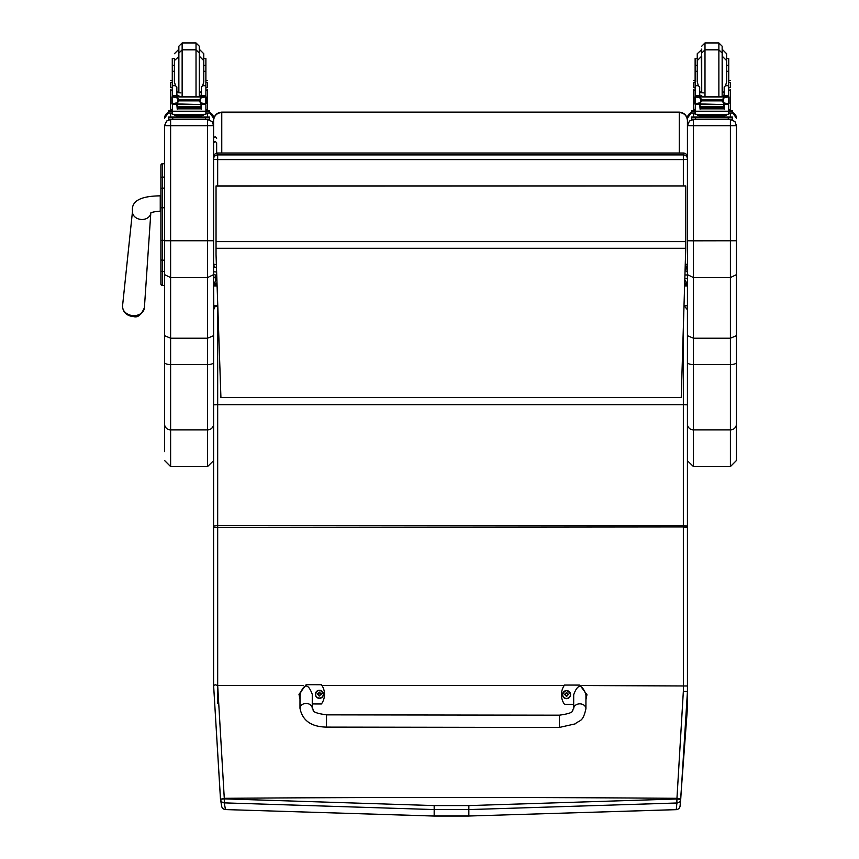 <?xml version="1.0" encoding="UTF-8"?>
<svg xmlns="http://www.w3.org/2000/svg" width="859" height="859" viewBox="0 0 859 859"><rect width="100%" height="100%" fill="white"/><g stroke="black" fill="none" stroke-linecap="round" stroke-linejoin="round"><path stroke-width="1.29" d="M559.349 727.444L326.506 727.111L326.527 714.86L326.506 727.111L326.527 714.86L559.359 715.182L559.349 727.444L575.133 723.89C579.739 719.767 582.928 722.559 585.924 708.664A6.131 4.8 -179.9 0 0 579.804 703.854A6.131 4.8 -179.9 0 0 573.672 708.654L573.694 694.695C577.796 683.646 581.876 683.657 585.945 694.716L585.924 708.664M573.672 704.316L564.481 704.305A16.847 16.729 180 0 1 564.513 685.063L579.836 685.085L586.965 694.706L585.935 699.698M300.006 699.29L298.986 694.33L306.148 684.698L321.47 684.72A16.847 16.729 180 0 1 321.438 703.961L312.247 703.951M312.247 708.288L312.268 694.33C308.198 683.27 304.107 683.259 300.006 694.308L299.984 708.267A6.131 4.8 0.1 0 1 306.126 703.467A6.131 4.8 0.1 0 1 312.247 708.288C314.802 709.835 308.671 712.326 326.527 714.86M566.543 698.678A4.016 3.994 180 0 1 562.527 694.641L562.527 694.598A4.016 3.994 0 0 0 566.543 698.592A4.016 3.994 0 0 0 570.559 694.598A4.016 3.994 0 0 0 566.543 690.604A4.016 3.994 0 0 0 562.527 694.598C565.093 689.433 567.778 689.433 570.559 694.598L570.559 694.695A4.016 3.994 180 0 1 566.543 698.678M566.543 698.399A3.876 3.844 180 0 1 563.193 692.633A3.876 3.844 180 0 1 569.893 692.633A3.876 3.844 180 0 1 566.543 698.399M565.458 694.663L566.296 696.37A3090.21 266.279 -90.8 0 0 566.392 695.94A1.407 1.396 180 0 0 566.693 695.94L567.616 694.663L568.658 694.663A2.137 2.126 0 0 0 568.669 694.158A5.218 1.052 -179.8 0 0 567.616 694.083L566.79 692.461A3090.21 268.792 90.4 0 0 566.693 693.159A1.407 1.396 180 0 0 566.392 693.159L565.147 694.405A3090.21 621.905 -0.2 0 1 564.578 694.169L564.417 694.158A2.137 2.126 0 0 0 564.417 694.663L565.458 694.663L566.392 695.94M566.392 693.159A3090.21 268.803 -90.3 0 0 566.296 692.461L565.458 694.083A5.218 1.052 179.8 0 0 564.417 694.158M566.693 695.94A3090.21 266.279 90.8 0 0 566.79 696.37L567.616 694.663M567.939 694.663A1.407 1.396 180 0 0 567.939 694.405A3090.21 621.905 0.2 0 0 568.508 694.169L568.669 694.158M567.939 694.405L566.693 693.159M565.458 694.706L566.403 695.64L565.458 694.706M323.435 694.297A4.016 3.994 180 0 1 319.408 698.335A4.016 3.994 180 0 1 315.393 694.297M319.408 698.056A3.876 3.844 180 0 1 316.058 692.29A3.876 3.844 180 0 1 322.769 692.29A3.876 3.844 180 0 1 319.408 698.056M318.335 694.308L319.161 696.026A3090.21 266.279 -90.8 0 0 319.258 695.597A1.407 1.396 180 0 0 319.559 695.597L320.493 694.308L321.534 694.319A2.137 2.126 0 0 0 321.534 693.814A5.218 1.052 -179.8 0 0 320.493 693.739L319.666 692.118A3090.21 268.792 90.4 0 0 319.559 692.816A1.407 1.396 180 0 0 319.258 692.816L318.013 694.051A3090.21 621.905 -0.2 0 1 317.443 693.825L317.293 693.814A2.137 2.126 0 0 0 317.293 694.319L318.335 694.308L319.258 695.597M319.258 692.816A3090.21 268.803 -90.3 0 0 319.161 692.118L318.335 693.739A5.218 1.052 179.8 0 0 317.293 693.814M319.559 695.597A3090.21 266.279 90.8 0 0 319.666 696.026L320.493 694.308M320.815 694.319A1.407 1.396 180 0 0 320.804 694.051A3090.21 621.905 0.2 0 0 321.384 693.825L321.534 693.814M320.804 694.051L319.559 692.816M318.335 694.362L319.28 695.296L318.335 694.362M683.345 329.351L683.345 404.664L217.681 404.664L217.681 305.654L214.793 306.91L213.59 309.927L213.59 404.814L217.681 404.664L217.681 525.633L213.59 526.138L213.59 527.426L683.345 526.954L683.356 691.184L676.956 798.322A820.871 546.485 95.9 0 1 676.892 798.988L468.864 805.581A3501.305 420.556 180 0 0 434.171 805.581L224.306 798.87L217.681 685.525L217.681 525.633L683.345 525.633L683.345 526.954L687.425 527.426L687.425 404.814L683.345 404.664L683.345 525.633L687.425 526.138L687.425 335.676L693.471 338.21L693.471 240.821L687.425 240.745L687.425 335.676M687.425 309.755L684.075 305.729M687.425 703.908L687.425 703.908A766.207 427.428 102 0 1 687.168 711.499L680.081 806.043A4.08 4.059 -174.6 0 1 676.291 809.64L468.842 816.018L676.258 809.661L676.892 802.993A4.08 4.059 5 0 0 680.682 799.385A821.043 548.45 -84.1 0 0 680.757 798.73L687.436 691.613L687.168 711.499M581.994 685.536L687.436 685.976L687.425 526.138M683.356 691.184L687.436 691.613L687.436 685.976L687.436 691.624M468.864 805.581L468.853 809.575L676.892 802.993L676.892 798.988L680.682 799.385L680.135 805.613M225.412 809.543A4.08 4.059 170.3 0 1 221.654 806.182A4.08 4.059 170.3 0 1 221.654 806.171A4.08 4.059 170.3 0 1 221.622 805.957L220.505 799.267L224.306 798.87L224.296 802.875L434.171 809.565A3497.257 420.072 -0 0 1 468.853 809.575L468.842 816.018A3443.57 413.619 180 0 0 434.171 816.018L225.445 809.575L224.296 802.875A4.08 4.059 -9.2 0 1 220.538 799.482A4.08 4.059 -9.2 0 0 220.538 799.482L221.654 806.171A4.08 4.08 0 0 0 225.445 809.575L434.171 816.05L468.842 816.05M220.452 798.741L213.612 685.461L220.505 799.267A4.08 4.059 -9.2 0 0 220.538 799.471A4.08 4.08 0 0 1 220.505 799.267L224.253 798.322A3502.39 420.685 -0 0 1 676.956 798.322L680.757 798.73M303.216 685.536L217.703 685.536L215.287 684.763L213.59 685.461L213.59 527.426M213.59 522.251A4.08 1.321 -0 0 1 213.59 522.186L213.59 622.131M564.191 685.536L322.007 685.536M216.479 267.804A4.08 4.037 0 0 1 213.59 263.938A4.08 0.623 0 0 0 216.371 264.529M217.671 185.931L217.671 159.581A4.08 0.623 180 0 1 213.59 158.958L213.59 263.938A4.08 4.08 0 0 0 216.479 267.847M213.59 158.958A4.08 4.037 0 0 1 217.671 154.921L217.671 153.074A4.08 4.037 180 0 0 213.59 157.111L213.59 120.357C214.084 115.374 216.812 112.626 221.762 112.132L679.254 112.132C684.204 112.626 686.932 115.374 687.425 120.357L687.425 263.938A4.08 0.623 180 0 1 685.353 264.475M687.425 263.938A4.08 4.08 0 0 1 685.257 267.546A4.08 4.037 180 0 0 687.425 263.938L687.425 158.958A4.08 4.037 180 0 0 683.345 154.921L683.345 159.581A4.08 0.623 0 0 0 687.425 158.958L687.425 157.111A4.08 4.037 0 0 0 683.345 153.074L217.671 153.02A4.08 4.08 0 0 0 213.59 157.111M683.345 185.931L683.345 159.581L217.671 159.581L217.671 154.921L683.345 154.921L683.345 153.074M684.129 305.74L687.425 305.74L687.189 308.499M684.881 279.776L686.728 283.148L687.093 285.918M686.728 284.662L684.73 284.662M217.059 284.662L214.288 284.662L214.288 283.148L216.865 278.917M213.912 285.918L214.288 284.662M686.728 283.148L684.773 283.148M217.005 283.148L214.288 283.148M213.827 308.521L213.59 285.918L217.102 285.918M684.687 285.918L687.425 285.918L687.425 278.509L684.924 278.509M213.59 125.639L207.545 125.715L207.545 277.586L213.59 274.633L213.59 120.582C214.084 115.697 216.812 113.012 221.762 112.518L219.614 112.422M221.762 112.132L679.254 112.132L221.762 112.518L221.762 153.02M685.493 270.929L687.425 265.571L687.425 158.958L687.425 265.356M679.254 153.02L679.254 112.518C684.204 113.012 686.932 115.697 687.425 120.582L687.425 120.357M217.671 153.02L683.345 153.02A4.08 4.08 0 0 1 687.425 157.111L687.425 120.582M216.038 254.693L220.924 397.577L681.23 397.577L685.74 248.283L216.038 248.283L216.038 254.693M216.038 248.283L216.038 185.931L685.74 185.931L216.038 186.092M685.74 186.092L685.74 248.283M160.891 174.431L160.891 194.521M160.891 165.884L160.891 241.347M164.574 207.781L162.362 207.781L162.362 240.348L160.891 240.359L160.891 284.039A1.471 1.471 -0 0 0 162.362 285.51L164.574 285.51L164.574 287.668M160.891 274.826L160.891 174.356M160.891 260.352L160.891 255.413M164.574 285.446L162.362 285.446L162.362 271.433L164.574 271.433L164.574 260.17L162.362 260.17A1.471 0.762 -0 0 1 160.891 259.407L160.891 270.671A1.471 0.762 0 0 0 162.362 271.433L162.362 240.348L164.574 240.348M160.891 189.689L160.891 178.543M123.997 310.99A9.932 7.881 4.9 0 0 133.317 316.477A9.932 7.881 4.9 0 0 140.908 313.911A9.932 7.881 4.9 0 0 142.089 312.558M213.59 274.923L213.59 265.517M213.59 125.554L212.076 121.549L207.545 119.508L207.545 125.715L170.619 125.715L170.619 119.508L166.614 121.022L164.574 125.554L164.574 274.633L170.619 277.586L207.545 277.586L207.545 338.21L213.59 335.676L213.59 274.633M213.59 460.521L213.59 335.676M213.59 324.208L213.59 329.502M213.59 362.477A6.045 2.105 0 0 1 207.545 364.581L207.545 338.21L170.619 338.21L170.619 125.715L164.574 125.639M164.574 274.633L164.574 335.676L170.619 338.21L170.619 364.581L207.545 364.581L207.545 429.865A6.045 5.82 0 0 0 213.59 424.045M164.574 335.676L164.574 451.63M164.574 362.477A6.045 2.105 0 0 0 170.619 364.581L170.619 429.865L207.545 429.865L207.545 466.566L170.619 466.566L170.619 429.865A6.045 5.82 0 0 1 164.574 424.045L164.574 288.849M160.891 177.899A1.471 0.795 0 0 1 162.362 177.104L162.362 163.758L164.574 163.768L164.574 125.554M736.442 125.639L734.928 121.549L730.397 119.508L730.397 125.715L736.442 125.639L736.442 335.676L730.397 338.21L693.471 338.21L693.471 364.581A6.045 2.105 180 0 1 687.425 362.477M736.442 240.745L693.471 240.821L693.471 125.715L730.397 125.715L730.397 277.586L736.442 274.633M687.425 274.633L693.471 277.586L730.397 277.586L730.397 466.566L736.442 460.521L736.442 335.676M736.442 288.849L736.442 438.552M736.442 125.554L736.442 287.668M687.425 125.639L693.471 125.715L693.471 119.508L689.466 121.022L687.425 125.554L687.425 240.745M687.425 118.198L691.506 112.475A6.045 6.045 180 0 0 687.425 118.198L687.425 125.554M685.031 274.977L687.425 274.977L687.425 118.274M176.847 94.35L177.738 96.713M200.426 96.713L201.317 94.35M170.554 109.866L172.272 109.866L170.554 109.866L170.554 89.261M176.847 104.057L172.476 104.508L172.272 111.208L205.892 111.208L205.892 104.905L204.861 103.746M201.317 104.057L201.317 109.179L200.931 104.057M177.233 104.057L177.233 109.179L176.847 104.508M200.845 106.559L177.319 106.559L177.319 107.321L200.845 107.321L200.845 106.559M200.845 107.407L177.319 107.407L177.319 108.116L200.845 108.116L200.845 107.407M200.845 108.17L177.319 108.17L177.319 108.846L200.845 108.846L200.845 108.17M205.892 85.717L202.692 85.717L203.766 81.841L203.766 60.613L203.766 71.297L205.892 71.297L205.892 96.938L205.892 95.607L203.851 97.561M205.892 95.607L201.317 95.607L201.317 96.713M205.892 104.905L205.892 109.866L207.61 109.866L205.892 109.866M205 103.671L206.235 103.37L204.71 103.821L200.501 102.693L199.052 100.879L200.501 98.151L204.71 96.917L203.755 96.713L173.432 96.938M173.088 103.638L177.652 102.693L177.652 98.151L179.112 99.977L177.652 102.693M202.413 103.821L200.845 103.821L200.845 104.583L173.454 103.821M173.454 96.917L177.652 98.151M207.61 89.261L207.61 109.866M201.317 95.607L201.317 86.942L202.692 85.717M171.929 103.37L172.552 103.445L172.552 97.26L171.929 97.271L171.929 103.37M206.235 97.561L206.235 96.938L205.612 97.26L205.612 103.445L206.235 103.37L206.235 97.271L204.71 96.917M201.414 115.621L201.414 116.845L189.077 116.942L176.75 116.845L176.75 115.621M189.077 116.942L189.077 115.718L174.828 115.525L174.828 114.419M203.325 114.419L203.325 115.525L189.077 115.718M177.319 104.057L175.751 103.821M206.235 103.671L206.235 103.026M204.732 96.938L206.235 96.938L204.807 96.97M171.929 97.561L171.929 96.938L173.357 96.97M171.929 103.638L171.929 103.026M204.71 103.821L200.845 104.057M172.272 65.338L174.388 65.338L174.388 58.455L172.272 58.455L172.272 95.607L174.313 97.561M174.388 71.297L172.272 71.297M205.892 71.297L205.892 58.455L203.766 58.455L203.766 53.73L203.766 60.613L199.685 56.522L199.685 49.65L203.766 53.73M176.847 96.713L176.847 86.942L175.472 85.717L172.272 85.717M172.476 104.508L173.303 103.746M172.272 104.905L172.272 103.671M172.272 96.938L172.272 95.607L176.847 95.607M205.892 110.897L205.892 114.301L189.077 114.526L172.272 114.301L172.272 111.208M198.665 116.931L209.51 116.985L209.51 117.683L205.419 117.737L168.654 117.683L168.654 116.985L179.488 116.931M200.566 117.028L206.181 116.996L200.566 117.028M171.972 117.028L177.588 116.996L171.972 117.028M200.566 117.672L206.181 117.651L200.566 117.672M171.972 117.672L177.588 117.651L171.972 117.672M209.51 117.683L209.51 119.315L205.419 119.369L168.654 119.315L168.654 117.683M178.865 55.953L178.865 92.718M182.14 96.713L182.14 49.822L196.024 49.822L199.288 53.097L199.288 95.574L199.288 46.214L196.024 42.95L196.024 96.713M174.388 58.455L174.388 81.841L175.472 85.717M205.892 62.557L205.892 79.243M172.272 79.243L172.272 62.557M201.317 92.568L199.288 92.793M180.841 92.879L176.847 92.568M205.892 82.41L207.61 82.41L207.61 87.489L205.892 87.489M172.272 82.41L170.554 82.41L170.554 87.489L172.272 87.489M205.892 110.65L209.51 110.704L209.51 113.023L205.892 113.087M209.51 111.391L205.892 111.445M172.272 111.445L168.654 111.391L168.654 110.704L172.272 110.65M172.272 113.087L168.654 113.023L168.654 111.391M178.865 53.097L178.865 46.214L178.865 53.097L182.14 49.822L182.14 42.95L178.865 46.214M699.698 94.35L700.59 96.713M723.278 96.713L724.169 94.35M693.406 109.866L695.124 109.866L693.406 109.866L693.406 89.261M699.698 104.057L695.339 104.508L695.124 111.208L728.743 111.208L728.743 104.905L727.713 103.746M724.169 104.057L724.169 109.179L723.783 104.057M700.085 104.057L700.085 109.179L699.698 104.508M723.697 106.559L700.171 106.559L700.171 107.321L723.697 107.321L723.697 106.559M723.697 107.407L700.171 107.407L700.171 108.116L723.697 108.116L723.697 107.407M723.697 108.17L700.171 108.17L700.171 108.846L723.697 108.846L723.697 108.17M726.628 71.297L728.743 71.297L728.743 96.938L728.743 95.607L726.703 97.561M728.743 95.607L724.169 95.607L724.169 96.713M728.743 104.905L728.743 109.866L730.461 109.866L728.743 109.866M727.852 103.671L729.087 103.37L727.562 103.821L723.364 102.693L721.904 100.879L723.364 98.151L727.562 96.917L726.607 96.713L696.284 96.938M695.94 103.638L700.514 102.693L700.514 98.151L701.964 99.977L700.514 102.693M725.264 103.821L723.697 103.821L723.697 104.583L696.305 103.821M696.305 96.917L700.514 98.151M730.461 89.261L730.461 109.866M724.169 95.607L724.169 86.942L725.544 85.717L726.628 81.841L726.628 60.613L726.628 65.338L728.743 65.338L728.743 58.455L726.628 58.455L726.628 53.73L726.628 60.613L722.537 56.522L722.537 49.65L726.628 53.73M694.781 103.37L695.403 103.445L695.403 97.26L694.781 97.271L694.781 103.37M729.087 97.561L729.087 96.938L728.464 97.26L728.464 103.445L729.087 103.37L729.087 97.271L727.562 96.917M724.266 115.621L724.266 116.845L711.939 116.942L699.602 116.845L699.602 115.621M711.939 116.942L711.939 115.718L697.691 115.525L697.691 114.419M726.177 114.419L726.177 115.525L711.939 115.718M700.171 104.057L698.603 103.821M729.087 103.671L729.087 103.026M727.584 96.938L729.087 96.938L727.659 96.97M694.781 97.561L694.781 96.938L696.209 96.97M694.781 103.638L694.781 103.026M727.562 103.821L723.697 104.057M701.717 49.65L697.25 53.73L697.25 58.455L695.124 58.455L695.124 95.607L697.164 97.561M697.25 71.297L695.124 71.297M728.743 71.297L728.743 65.338M699.698 96.713L699.698 86.942L698.324 85.717L695.124 85.717M695.339 104.508L696.155 103.746M695.124 104.905L695.124 103.671M695.124 96.938L695.124 95.607L699.698 95.607M728.743 110.897L728.743 114.301L711.939 114.526L695.124 114.301L695.124 111.208M721.528 116.931L732.362 116.985L732.362 117.683L728.271 117.737L691.506 117.683L691.506 116.985L691.506 118.628M691.506 116.985L702.351 116.931M723.418 117.028L729.044 116.996L723.418 117.028M694.834 117.028L700.45 116.996L694.834 117.028M723.418 117.672L729.044 117.651L723.418 117.672M694.834 117.672L700.45 117.651L694.834 117.672M732.362 117.683L732.362 119.315L728.271 119.369L691.506 119.315L691.506 117.683M701.717 55.953L701.717 92.718L701.717 55.953M704.992 96.713L704.992 49.822L718.876 49.822L722.151 53.097L722.151 95.574L722.151 46.214L718.876 42.95L718.876 96.713M695.124 65.338L697.25 65.338L697.25 60.613L697.25 81.841L698.324 85.717M728.743 62.557L728.743 79.243M695.124 79.243L695.124 62.557M724.169 92.568L722.151 92.793M703.693 92.879L699.698 92.568M728.743 82.41L730.461 82.41L730.461 87.489L728.743 87.489M695.124 82.41L693.406 82.41L693.406 87.489L695.124 87.489M728.743 110.65L732.362 110.704L732.362 113.023L728.743 113.087M732.362 111.391L728.743 111.445M695.124 111.445L691.506 111.391L691.506 110.704L695.124 110.65M695.124 113.087L691.506 113.023L691.506 111.391M732.362 110.704L732.362 112.336M701.717 46.214L704.992 42.95L704.992 49.822L701.717 53.097L701.717 49.081M697.25 53.73L697.25 60.613L701.331 56.522L701.717 92.149M215.201 267.192A1.535 1.417 180 0 1 213.59 265.775L213.59 271.755L216.629 272.035M216.651 142.777L216.651 153.149L216.651 142.777L215.126 141.327L213.59 142.777M685.16 270.929L685.396 270.929A2.029 2.008 180 0 1 687.425 272.937L687.425 274.977M213.59 276.491L215.62 278.509L215.62 274.977A2.029 2.008 180 0 1 213.687 272.303M215.62 274.977L216.726 274.977M319.408 698.249A4.016 3.994 0 0 0 323.435 694.255A4.016 3.994 0 0 0 319.419 690.26A4.016 3.994 0 0 0 315.393 694.255A4.016 3.994 0 0 0 319.408 698.249M434.171 805.581L434.171 816.018M217.671 623.43L217.681 703.328M213.59 404.814L213.59 526.138M213.59 369.477L213.59 346.499M213.59 519.298A4.08 1.385 -0 0 1 213.59 519.223L213.59 424.196L213.59 519.223M213.59 622.066L213.59 522.186M216.898 305.74L213.59 305.74M685.74 241.637L216.038 241.637M162.362 285.446L160.891 283.975A1.471 1.471 -0 0 0 162.362 285.446M162.362 163.758L162.362 163.768A1.471 1.471 -0 0 0 160.891 165.239L162.362 163.758L164.574 163.758M160.891 188.905A1.471 0.795 -0 0 1 162.362 188.11L162.362 177.104L164.574 177.104M160.891 207.803L162.362 207.781L162.362 188.11L164.574 188.11M160.891 195.873L160.246 195.852C140.393 196.035 131.148 201.178 132.501 211.282A9.191 7.291 4.9 0 0 133.413 215.147A9.191 7.291 4.9 0 0 141.649 219.485A9.191 7.291 4.9 0 0 150.797 213.086L144.398 307.726A10.963 8.697 -175.1 0 1 133.467 315.629A10.963 8.697 -175.1 0 1 122.558 305.847C122.751 312.128 126.348 315.683 133.338 316.488C137.429 318.098 141.112 315.178 144.398 307.726M160.246 195.852L160.246 211.164C154.33 211.625 151.098 212.334 150.561 213.3L150.819 212.86M164.574 240.745L213.59 240.745M209.51 112.475A6.045 6.045 0 0 1 213.59 118.198L209.51 112.475M207.545 113.077L207.545 116.942M207.545 119.358L170.619 119.358M164.574 118.198A6.045 6.045 0 0 1 168.654 112.475L164.574 118.198M170.619 116.942L170.619 113.077M736.442 424.045A6.045 5.82 0 0 1 730.397 429.865L693.471 429.865L693.471 364.581L730.397 364.581A6.045 2.105 0 0 0 736.442 362.477M732.362 112.475A6.045 6.045 0 0 1 736.442 118.198L732.362 112.475M730.397 113.077L730.397 116.942M730.397 119.358L693.471 119.358M730.397 466.566L693.471 466.566L693.471 429.865A6.045 5.82 180 0 1 687.425 424.282M693.471 116.942L693.471 113.077M205.677 104.508L201.317 104.508M202.595 96.917L175.569 96.917M199.052 99.977L179.112 99.977M200.501 102.693L200.501 98.151M172.272 90.088L170.554 90.088M207.61 90.088L205.892 90.088M206.235 103.638L205.065 103.638M199.052 100.879L179.112 100.879M205.892 95.456L201.317 95.456M176.847 95.456L172.272 95.456M178.554 117.296L199.61 117.296M172.745 117.737L172.745 119.369M205.419 117.737L205.419 119.369M201.317 91.806L199.685 92.149L199.288 56.522M178.865 49.65L178.865 92.149M728.539 104.508L724.169 104.508M725.447 96.917L698.421 96.917M721.904 99.977L701.964 99.977M723.364 102.693L723.364 98.151M695.124 90.088L693.406 90.088M730.461 90.088L728.743 90.088M729.087 103.638L727.927 103.638M721.904 100.879L701.964 100.879M728.743 85.717L725.544 85.717M728.743 95.456L724.169 95.456M699.698 95.456L695.124 95.456M701.406 117.296L722.462 117.296M695.597 117.737L695.597 119.369M728.271 117.737L728.271 119.369M724.169 91.806L722.537 92.149L722.151 56.522M701.331 49.65L701.717 56.522M215.62 280.496L215.62 278.509L216.844 278.509M573.672 708.654C571.106 710.2 577.227 712.702 559.359 715.182M326.506 727.111C311.226 726.832 302.389 720.551 299.984 708.267L299.984 708.267M323.435 694.34L323.435 694.255C320.643 689.09 317.959 689.09 315.393 694.255L315.393 694.34M687.425 527.426L687.436 685.976M676.258 809.661A4.08 4.08 0 0 0 680.081 806.053M679.254 112.132L681.327 112.4M162.362 285.51L164.574 285.51M132.501 211.282L122.558 305.847M160.891 211.142L160.246 211.164M207.545 466.566L213.59 460.671M170.619 466.566L164.574 460.521M693.471 466.566L687.425 460.768M177.319 104.583L200.845 104.583M177.319 108.116L200.845 108.116M177.319 107.321L200.845 107.321M177.319 108.846L200.845 108.846M171.929 103.671L173.164 103.671M203.766 65.338L205.892 65.338M198.569 116.867L199.675 117.307L196.668 117.232M181.496 117.232L178.489 117.307L179.595 116.867M199.084 96.713L199.288 95.574M179.069 96.713L178.865 95.574M178.865 56.522L174.388 60.613M176.847 91.806L178.479 92.149M172.272 80.574L170.554 80.574M207.61 80.574L205.892 80.574M182.14 42.95L196.024 42.95M178.479 49.65L174.388 53.73M700.171 104.583L723.697 104.583M700.171 108.116L723.697 108.116M700.171 107.321L723.697 107.321M700.171 108.846L723.697 108.846M694.781 103.671L696.015 103.671M721.42 116.867L722.526 117.307L719.52 117.232M704.348 117.232L701.341 117.307L702.447 116.867M721.936 96.713L722.151 95.574M701.932 96.713L701.717 95.574M699.698 91.806L701.331 92.149M695.124 80.574L693.406 80.574M730.461 80.574L728.743 80.574M704.992 42.95L718.876 42.95M216.651 138.342L215.448 136.839L214.181 137.129L213.59 138.342"/></g></svg>
